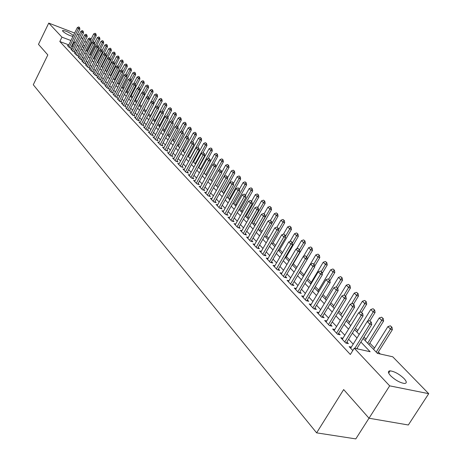 <?xml version="1.0" encoding="UTF-8"?>
<svg xmlns="http://www.w3.org/2000/svg" width="462" height="462" viewBox="0 0 462 462"><rect width="100%" height="100%" fill="white"/><g stroke="black" fill="none" stroke-linecap="round" stroke-linejoin="round"><path stroke-width="0.69" d="M390.575 375.716C387.849 372.649 387.699 371.021 390.119 370.836C394.542 371.471 399.18 374.029 404.019 378.517C406.843 381.641 407.005 383.293 404.498 383.477C400.011 382.79 395.368 380.203 390.575 375.716M72.967 36.423C69.392 35.632 66.043 33.974 62.913 31.445L62.641 30.486C65.766 30.746 69.294 32.375 73.221 35.378L73.389 35.568M368.999 418.214L355.804 438.9L316.62 432.854L33.281 84.742L47.823 54.926L38.473 44.346L48.747 23.1L74.636 33.039M77.477 34.124L79.002 35.118M81.266 37.439L82.634 38.843M84.921 41.187L86.325 42.625M380.29 354.007L378.349 351.992M374.503 347.996L369.814 343.139M366.019 339.195L363.981 337.087M357.709 330.578L355.434 328.216M349.567 322.13L347.066 319.537M341.591 313.854L338.871 311.036M333.772 305.746L330.85 302.714M326.114 297.799L322.984 294.554M318.601 290.003L315.28 286.561M311.232 282.363L307.732 278.73M304.008 274.867L300.335 271.055M296.823 267.411L293.306 263.767M289.61 259.933L286.44 256.647M282.542 252.593L279.706 249.653M275.6 245.397L273.094 242.793M268.797 238.34L266.597 236.059M262.121 231.41L260.221 229.441M255.567 224.613L253.956 222.944M249.139 217.943L247.805 216.562M242.821 211.394L241.765 210.291M236.625 204.961L235.822 204.129M230.532 198.643L229.984 198.077M224.555 192.44L224.249 192.123M199.428 166.372L199.099 166.031M194.179 160.926L193.676 160.406M189.022 155.573L188.352 154.886M183.94 150.306L183.114 149.451M178.944 145.126L177.962 144.104M174.03 140.026L172.898 138.848M169.19 135.002L167.908 133.674M164.426 130.059L163.005 128.586M159.737 125.196L158.177 123.579M155.117 120.403L153.43 118.653M150.572 115.685L148.752 113.802M146.09 111.042L144.19 109.067M141.545 106.329L139.819 104.533M137.041 101.652L135.516 100.069M132.606 97.049L131.272 95.669M128.234 92.515L127.096 91.332M123.931 88.051L122.979 87.058M119.693 83.651L118.919 82.848M115.517 79.32L114.917 78.696M111.4 75.052L110.972 74.607M363.115 338.479L377.425 353.366L392.746 356.797L428.719 393.676L389.668 385.851L354.262 348.175L370.143 351.732L360.897 342.047M389.668 385.851L369.017 418.226L408.333 424.988L428.719 393.676M351.351 347.124L349.133 346.627L352.795 350.543M342.971 338.224L340.806 337.722L345.784 343.047L348.412 343.641L346.91 342.036M334.771 329.504L332.652 329.008L337.526 334.217L340.142 334.823L338.663 333.246M326.738 320.963L324.665 320.466L329.435 325.571L332.045 326.184L330.59 324.636M318.867 312.601L316.84 312.104L321.512 317.099L324.11 317.729L322.678 316.204M311.163 304.4L309.17 303.909L313.75 308.807L316.337 309.442L314.934 307.946M303.609 296.373L301.657 295.876L306.15 300.675L308.72 301.322L307.34 299.85M296.206 288.496L294.294 288.005L298.695 292.706L301.259 293.364L299.896 291.915M288.946 280.781L287.075 280.284L291.389 284.898L293.942 285.562L292.602 284.136M281.832 273.209L279.995 272.719L284.228 277.24L286.763 277.91L285.447 276.507M274.855 265.783L273.054 265.298L277.2 269.733L279.729 270.409L278.436 269.028M268.012 258.501L266.239 258.015L270.31 262.37L272.828 263.051L271.552 261.694M261.296 251.357L259.557 250.872L263.554 255.145L266.06 255.833L264.801 254.498M254.706 244.346L253.003 243.867L256.924 248.054L259.413 248.752L258.177 247.436M248.238 237.462L246.569 236.983L250.416 241.095L252.893 241.799L251.675 240.5M241.892 230.705L240.252 230.232L244.028 234.269L246.494 234.979L245.293 233.697M235.66 224.076L234.049 223.602L237.757 227.564L240.211 228.28L239.033 227.021M229.545 217.562L227.957 217.094L231.601 220.98L234.043 221.702L232.877 220.461M223.533 211.163L221.974 210.695L225.554 214.518L227.985 215.246L226.836 214.022M217.631 204.88L216.101 204.418L219.612 208.171L222.037 208.899L220.905 207.692M211.833 198.706L210.326 198.244L213.779 201.934L216.187 202.668L215.073 201.478M206.139 192.637L204.654 192.18L208.044 195.807L210.447 196.541L209.344 195.368M200.543 186.677L199.082 186.221L202.414 189.784L204.805 190.523L203.719 189.368M195.039 180.815L193.601 180.365L196.881 183.87L199.255 184.609L198.186 183.472M189.628 175.058L188.219 174.607L191.435 178.055L193.803 178.8L192.746 177.674M184.315 169.392L182.923 168.948L186.088 172.332L188.444 173.083L187.399 171.974M179.083 163.825L177.714 163.381L180.827 166.713L183.171 167.463L182.143 166.366M173.943 158.345L172.592 157.912L175.658 161.18L177.986 161.937L176.975 160.857M168.884 152.957L167.556 152.524L170.57 155.746L172.892 156.502L171.887 155.434M163.912 147.661L162.601 147.228L165.563 150.398L167.873 151.155L166.886 150.104M159.015 142.446L157.727 142.019L160.643 145.132L162.942 145.894L161.966 144.854M154.204 137.312L152.934 136.891L155.798 139.957L158.085 140.719L157.126 139.691M149.463 132.265L148.21 131.843L151.034 134.864L153.309 135.626L152.362 134.615M144.797 127.293L143.566 126.877L146.344 129.845L148.608 130.613L147.673 129.614M140.205 122.401L138.993 121.985L141.724 124.913L143.982 125.676L143.053 124.688M135.689 117.585L134.488 117.175L137.179 120.051L139.426 120.819L138.508 119.849M131.237 112.844L130.053 112.433L132.71 115.269L134.939 116.037L134.038 115.073M126.854 108.177L125.687 107.767L128.303 110.562L130.521 111.33L129.631 110.378M122.54 103.575L121.391 103.17L123.96 105.919L126.172 106.693L125.289 105.752M118.289 99.047L117.157 98.649L119.687 101.351L121.887 102.125L121.015 101.195M114.102 94.583L112.982 94.184L115.483 96.853L117.671 97.626L116.811 96.708M109.979 90.188L108.876 89.795L111.336 92.423L113.513 93.197L112.659 92.285M105.919 85.857L104.828 85.464L107.248 88.057L109.419 88.825L108.576 87.93M101.911 81.589L100.837 81.202L103.222 83.755L105.382 84.523L104.551 83.639M97.967 77.379L96.905 76.998L99.255 79.51L101.403 80.284L100.583 79.406M94.081 73.239L93.029 72.857L95.345 75.335L97.488 76.109L96.674 75.242M90.246 69.15L89.206 68.769L91.493 71.217L93.624 71.985L92.816 71.131M86.469 65.119L85.441 64.744L87.693 67.152L89.813 67.926L89.022 67.082M82.744 61.151L81.728 60.776L83.951 63.15L86.059 63.923L85.274 63.086M79.071 57.23L78.072 56.866L80.261 59.205L82.357 59.979L81.578 59.148M75.445 53.373L74.457 53.003L76.617 55.313L78.707 56.087L77.939 55.267M71.876 49.561L70.9 49.197L73.031 51.478L75.11 52.246L74.347 51.438M68.803 44.889L59.823 41.522L350.34 354.498L354.262 348.175M357.744 348.96L357.057 348.233M353.199 344.138L348.614 339.275M344.808 335.239L340.344 330.503M336.59 326.524L332.247 321.916M328.54 317.989L324.312 313.507M320.657 309.632L316.545 305.267M312.936 301.443L308.928 297.193M305.37 293.416L301.467 289.276M297.95 285.551L294.15 281.52M290.679 277.841L286.971 273.914M283.547 270.282L279.937 266.453M276.553 262.866L273.036 259.136M269.698 255.59L266.268 251.957M262.965 248.458L259.627 244.912M256.364 241.453L253.107 237.999M249.884 234.581L246.708 231.214M243.52 227.835L240.425 224.555M237.277 221.217L234.257 218.012M231.144 214.715L228.199 211.59M225.121 208.327L222.251 205.278M219.207 202.056L216.407 199.082M213.392 195.894L210.66 192.995M207.686 189.836L205.018 187.006M202.073 183.888L199.468 181.127M196.558 178.037L194.017 175.346M191.135 172.291L188.658 169.658M185.805 166.638L183.385 164.074M180.567 161.076L178.205 158.576M175.41 155.613L173.106 153.17M170.339 150.237L168.087 147.852M165.356 144.953L163.155 142.619M160.447 139.749L158.299 137.474M155.619 134.627L153.523 132.403M150.872 129.591L148.822 127.42M146.194 124.636L144.196 122.511M141.591 119.75L139.639 117.683M137.058 114.951L135.152 112.924M132.6 110.216L130.734 108.241M128.205 105.561L126.386 103.627M123.88 100.976L122.101 99.087M119.618 96.454L117.879 94.612M115.425 92.007L113.727 90.206M111.29 87.618L109.627 85.863M107.213 83.299L105.596 81.583M103.199 79.042L101.617 77.362M99.243 74.85L97.696 73.21M95.345 70.715L93.832 69.109M91.505 66.638L90.026 65.073M87.716 62.624L86.267 61.088M83.98 58.662L82.565 57.167M80.296 54.759L78.915 53.292M76.669 50.907L75.318 49.474M73.083 47.112L71.645 45.957M68.353 45.807L67.388 45.443L69.491 47.69L71.558 48.464L70.807 47.661M369.017 418.226L343.67 389.564L316.62 432.854M59.823 41.522L61.96 37.156L48.747 23.1M75.225 42.775L73.781 41.626M70.94 40.552L61.96 37.156M357.016 337.982L352.396 333.142M348.567 329.129L344.075 324.422M340.292 320.466L335.92 315.881M332.195 311.977L327.939 307.519M324.26 303.667L320.114 299.324M316.487 295.524L312.451 291.297M308.87 287.543L304.943 283.425M301.403 279.724L297.58 275.716M294.086 272.054L290.361 268.151M286.914 264.541L283.281 260.735M279.874 257.167L276.334 253.459M272.973 249.936L269.525 246.327M266.199 242.845L262.838 239.322M259.557 235.886L256.283 232.45M253.037 229.054L249.844 225.704M246.639 222.349L243.52 219.086M240.356 215.766L237.318 212.584M234.182 209.303L231.219 206.196M228.124 202.957L225.237 199.93M222.176 196.72L219.358 193.769M216.326 190.598L213.577 187.716M210.585 184.581L207.9 181.768M204.937 178.667L202.321 175.924M199.388 172.852L196.835 170.178M193.936 167.14L191.441 164.53M188.577 161.521L186.14 158.974M183.304 156L180.925 153.511M178.118 150.572L175.803 148.14M173.019 145.23L170.755 142.856M168.006 139.974L165.794 137.659M163.069 134.806L160.909 132.542M158.218 129.718L156.104 127.506M153.436 124.711L151.38 122.557M148.735 119.785L146.725 117.677M144.109 114.94L142.14 112.878M139.553 110.164L137.63 108.154M135.066 105.463L133.189 103.5M130.648 100.837L128.817 98.92M126.299 96.281L124.509 94.404M122.014 91.794L120.264 89.963M117.793 87.37L116.083 85.58M113.635 83.016L111.966 81.266M109.54 78.725L107.906 77.015M105.503 74.498L103.91 72.829M101.525 70.328L99.965 68.699M97.603 66.222L96.084 64.628M93.74 62.174L92.256 60.614M89.934 58.183L88.479 56.664M86.175 54.25L84.76 52.76M82.473 50.37L81.087 48.92M78.823 46.546L77.466 45.126M82.34 46.396L83.732 47.84M86.019 50.225L87.445 51.704M89.755 54.106L91.21 55.625M93.538 58.045L95.033 59.598M97.384 62.041L98.908 63.629M101.276 66.095L102.841 67.723M105.232 70.207L106.832 71.87M109.246 74.382L110.88 76.086M113.311 78.615L114.986 80.359M117.446 82.917L119.161 84.696M121.639 87.278L123.394 89.102M125.895 91.707L127.691 93.572M130.22 96.2L132.057 98.111M134.604 100.768L136.486 102.72M139.062 105.4L140.985 107.403M143.59 110.112L145.559 112.162M148.187 114.894L150.202 116.99M152.853 119.75L154.92 121.899M157.6 124.682L159.713 126.883M162.416 129.695L164.582 131.953M167.313 134.794L169.537 137.104M172.297 139.974L174.567 142.336M177.356 145.235L179.683 147.661M182.502 150.589L184.887 153.066M187.734 156.029L190.171 158.57M193.052 161.567L195.553 164.166M198.464 167.192L201.022 169.86M203.967 172.921L206.589 175.652M209.563 178.742L212.254 181.543M215.263 184.667L218.018 187.537M221.055 190.702L223.885 193.642M226.958 196.841L229.857 199.855M232.963 203.089L235.938 206.179M239.079 209.448L242.128 212.618M245.31 215.927L248.435 219.179M251.651 222.528L254.857 225.86M258.114 229.25L261.4 232.669M264.697 236.094L268.07 239.605M271.402 243.076L274.867 246.673M278.24 250.185L281.791 253.881M285.21 257.432L288.854 261.226M292.313 264.824L296.055 268.717M299.561 272.361L303.401 276.357M306.947 280.053L310.891 284.153M314.489 287.895L318.537 292.105M322.181 295.894L326.339 300.219M330.03 304.06L334.303 308.506M338.045 312.399L342.434 316.967M346.229 320.911L350.739 325.6M354.579 329.602L359.217 334.424M84.754 45.778L82.975 45.103M72.188 46.16L74.324 41.834M79.325 27.46L78.788 26.912L79.325 27.46L78.413 28.638L79.897 29.21L70.588 48.1M68.139 46.246L77.339 27.547L78.413 28.638L69.184 47.367M78.788 26.912L77.339 27.547M79.897 29.21L79.574 27.553M92.995 42.054L96.24 35.545L94.785 34.979L93.688 33.888L90.795 39.703M95.923 33.905L95.126 33.264L95.923 33.905L96.24 35.545M86.792 51.028L95.68 33.813M93.688 33.888L95.126 33.264M82.946 31.116L82.403 30.561L82.946 31.116L82.028 32.305L83.524 32.877L74.128 51.883M71.656 50.006L80.937 31.197L82.028 32.305L72.719 51.149M82.403 30.561L80.937 31.197M83.524 32.877L83.195 31.208M86.619 34.823L86.065 34.263L86.619 34.823L85.695 36.019L87.197 36.596L77.714 55.717M75.225 53.823L84.592 34.898L85.695 36.019L76.305 54.978M86.065 34.263L84.592 34.898M87.197 36.596L86.868 34.916M90.338 38.583L89.778 38.011L90.338 38.583L89.414 39.79L90.922 40.367L81.352 59.61M78.84 57.692L88.294 38.652L89.414 39.79L79.938 58.859M89.778 38.011L88.294 38.652M90.922 40.367L90.592 38.675M94.115 42.394L93.549 41.817L94.115 42.394L93.185 43.613L94.698 44.196L85.043 63.554M82.513 61.613L92.048 42.464L93.185 43.613L83.622 62.797M93.549 41.817L92.048 42.464M94.698 44.196L94.369 42.492M96.529 46.038L99.936 39.218L98.475 38.652L97.361 37.543L94.514 43.249M99.619 37.566L98.816 36.92L99.619 37.566L99.936 39.218M90.413 54.793L99.37 37.474M97.361 37.543L98.816 36.92M100.11 50.075L103.684 42.943L102.218 42.377L101.086 41.251L98.29 46.841M103.367 41.28L102.552 40.621L103.367 41.28L103.684 42.943M94.086 58.61L103.118 41.182M101.086 41.251L102.552 40.621M103.736 54.175L107.484 46.714L106.012 46.148L104.868 45.01L102.125 50.479M107.161 45.045L106.347 44.381L107.161 45.045L107.484 46.714M97.805 62.486L106.918 44.947M104.868 45.01L106.347 44.381M102.731 67.608L111.342 50.543L109.858 49.977L108.697 48.822L105.983 54.216M111.019 48.862L110.187 48.192L111.019 48.862L111.342 50.543M101.576 66.407L110.77 48.764M108.697 48.822L110.187 48.192M97.944 46.264L97.367 45.68L97.944 46.264L97.008 47.494L98.533 48.071L88.785 67.55M86.232 65.592L95.859 46.327L97.008 47.494L87.358 66.794M97.367 45.68L95.859 46.327M98.533 48.071L98.198 46.356M106.566 71.593L115.252 54.424L113.762 53.858L112.584 52.691L109.846 58.114M114.922 52.732L114.085 52.05L114.922 52.732L115.252 54.424M105.405 70.391L114.674 52.639M112.584 52.691L114.085 52.05M101.831 50.185L101.247 49.596L101.831 50.185L100.889 51.426L102.42 52.01L92.579 71.61M90.009 69.623L99.723 50.242L100.889 51.426L91.153 70.848M101.247 49.596L99.723 50.242M102.42 52.01L102.085 50.283M110.447 75.635L119.213 58.362L117.718 57.796L116.522 56.612L113.762 62.07M118.884 56.659L118.041 55.971L118.884 56.659L119.213 58.362M109.286 74.428L118.636 56.56M116.522 56.612L118.041 55.971M105.775 54.164L105.18 53.563L105.775 54.164L104.828 55.423L106.364 56L96.431 75.722M93.838 73.718L103.638 54.216L104.828 55.423L94.999 74.96M105.18 53.563L103.638 54.216M106.364 56L106.029 54.262M114.385 79.735L123.239 62.358L121.731 61.793L120.524 60.586L117.729 66.078M122.909 60.638L122.049 59.944L122.909 60.638L123.239 62.358M118.509 68.128L122.655 60.545M120.524 60.586L122.049 59.944M109.771 58.206L109.165 57.594L109.771 58.206L108.824 59.471L110.366 60.048L100.335 79.903M97.719 77.87L107.617 58.247L108.824 59.471L98.897 79.129M109.165 57.594L107.617 58.247M110.366 60.048L110.025 58.299M118.382 83.893L127.316 66.407L125.803 65.841L124.578 64.622L121.494 70.045L122.384 70.778L121.754 70.143M126.986 64.68L126.12 63.975L126.986 64.68L127.316 66.407M122.632 72.06L126.732 64.588M124.578 64.622L126.12 63.975M113.831 62.301L113.219 61.683L113.831 62.301L112.872 63.583L114.426 64.16L104.296 84.136M101.663 82.086L111.654 62.341L112.872 63.583L102.859 83.362M113.219 61.683L111.654 62.341M114.426 64.16L114.085 62.399M117.949 66.459L117.325 65.835L117.949 66.459L116.99 67.752L118.549 68.33L108.316 88.438M105.659 86.359L115.748 66.493L116.99 67.752L106.872 87.653M117.325 65.835L115.748 66.493M118.549 68.33L118.208 66.557M122.124 70.68L121.165 71.985L122.73 72.563L112.399 92.798M109.719 90.696L119.906 70.709L121.165 71.985L110.949 92.013M121.494 70.045L119.906 70.709M122.73 72.563L122.384 70.778M126.369 74.965L125.728 74.318L126.369 74.965L125.398 76.282L126.975 76.859L116.54 97.228M113.843 95.103L124.122 74.988L125.398 76.282L115.09 96.437M125.728 74.318L124.122 74.988M126.975 76.859L126.628 75.063M130.677 79.314L130.024 78.655L130.677 79.314L129.701 80.642L131.283 81.225L120.744 101.727M118.024 99.573L128.407 79.325L129.701 80.642L119.288 100.924M130.024 78.655L128.407 79.325M131.283 81.225L130.937 79.412M135.048 83.732L134.384 83.062L135.048 83.732L134.072 85.072L135.661 85.649L125.011 106.289M122.268 104.112L132.756 83.737L134.072 85.072L123.55 105.486M134.384 83.062L132.756 83.737M135.661 85.649L135.314 83.83M139.489 88.213L138.814 87.537L139.489 88.213L138.508 89.57L140.101 90.148L129.348 110.92M126.576 108.714L137.168 88.213L138.508 89.57L127.882 110.112M138.814 87.537L137.168 88.213M140.101 90.148L139.755 88.311M143.994 92.77L143.312 92.082L143.994 92.77L143.012 94.138L144.612 94.716L133.749 115.627M130.954 113.392L141.649 92.758L143.012 94.138L132.276 114.813M143.312 92.082L141.649 92.758M144.612 94.716L144.265 92.862M148.573 97.39L147.88 96.697L148.573 97.39L147.586 98.776L149.197 99.353L138.219 120.409M135.395 118.145L146.206 97.378L147.586 98.776L136.746 119.583M147.88 96.697L146.206 97.378M149.197 99.353L148.845 97.488M153.228 102.09L152.524 101.38L153.228 102.09L152.235 103.488L153.852 104.066L142.752 125.26M139.911 122.973L150.831 102.067L152.235 103.488L141.28 124.434M152.524 101.38L150.831 102.067M153.852 104.066L153.494 102.189M157.952 106.861L157.236 106.145L157.952 106.861L156.953 108.275L158.582 108.853L147.366 130.192M144.496 127.87L155.527 106.832L156.953 108.275L145.888 129.36M157.236 106.145L155.527 106.832M158.582 108.853L158.223 106.959M162.751 111.712L162.029 110.978L162.751 111.712L161.752 113.138L163.381 113.716L152.05 135.204M149.151 132.854L160.302 111.671L161.752 113.138L150.566 134.361M162.029 110.978L160.302 111.671M163.381 113.716L163.022 111.81M122.442 88.109L131.456 70.519L129.938 69.953L128.69 68.717L125.808 74.347M131.121 68.78L130.244 68.064L131.121 68.78L131.456 70.519M126.819 76.045L130.867 68.682M128.69 68.717L130.244 68.064M126.553 92.388L135.655 74.694L134.13 74.122L132.865 72.869L129.857 78.725M135.32 72.938L134.43 72.216L135.32 72.938L135.655 74.694M131.069 80.088L135.066 72.846M132.865 72.869L134.43 72.216M130.729 96.731L139.917 78.921L138.386 78.355L137.104 77.079L133.922 83.258M139.582 77.16L138.681 76.426L139.582 77.16L139.917 78.921M135.378 84.188L139.328 77.062M137.104 77.079L138.681 76.426M134.962 101.138L144.242 83.218L142.7 82.652L141.401 81.358L138.046 87.855M143.901 81.445L142.995 80.7L143.901 81.445L144.242 83.218M139.761 88.346L143.647 81.347M141.401 81.358L142.995 80.7M139.258 105.607L148.631 87.578L147.083 87.012L145.761 85.701L142.221 92.527M148.29 85.788L147.372 85.037L148.29 85.788L148.631 87.578M144.121 92.723L148.036 85.695M145.761 85.701L147.372 85.037M143.624 110.147L153.084 92.007L151.536 91.441L150.19 90.107L146.466 97.274M152.749 90.206L151.813 89.443L152.749 90.206L153.084 92.007M148.539 97.182L152.489 90.107M150.19 90.107L151.813 89.443M153.8 103.783L157.611 96.5L156.052 95.934L154.689 94.577L145.524 112.122M157.271 94.681L156.323 93.913L157.271 94.681L157.611 96.5M153.026 101.715L157.011 94.589M154.689 94.577L156.323 93.913M158.454 108.195L162.202 101.062L160.637 100.497L159.257 99.122L150 116.776M161.862 99.232L160.909 98.452L161.862 99.232L162.202 101.062M157.582 106.312L161.602 99.139M159.257 99.122L160.909 98.452M163.19 112.676L166.869 105.694L165.292 105.128L163.889 103.731L154.539 121.5M166.522 103.852L165.558 103.061L166.522 103.852L166.869 105.694M162.185 111.036L166.262 103.759M163.889 103.731L165.558 103.061M167.995 117.221L171.604 110.401L170.028 109.835L168.595 108.414L159.153 126.299M171.258 108.541L170.282 107.744L171.258 108.541L171.604 110.401M166.799 115.933L170.998 108.449M168.595 108.414L170.282 107.744M172.88 121.835L176.415 115.177L174.827 114.616L173.377 113.173L163.837 131.173M176.068 113.311L175.075 112.497L176.068 113.311L176.415 115.177M171.408 121.061L175.803 113.213M173.377 113.173L175.075 112.497M177.755 126.68L181.306 120.033L179.706 119.467L178.24 118.006L168.595 136.123M180.954 118.151L179.949 117.325L180.954 118.151L181.306 120.033M176.08 126.276L180.688 118.058M178.24 118.006L179.949 117.325M167.631 116.638L166.892 115.893L167.631 116.638L166.62 118.081L168.266 118.653L156.809 140.292M153.886 137.913L165.153 116.586L166.62 118.081L155.319 139.443M166.892 115.893L165.153 116.586M168.266 118.653L167.902 116.736M172.592 121.645L171.841 120.888L172.592 121.645L171.575 123.1L173.227 123.677L161.642 145.466M158.697 143.053L170.08 121.587L171.575 123.1L160.152 144.612M171.841 120.888L170.08 121.587M173.227 123.677L172.863 121.743M177.627 126.732L176.865 125.964L177.627 126.732L176.611 128.205L178.268 128.782L166.557 150.722M163.583 148.273L175.092 126.669L176.611 128.205L165.067 149.861M176.865 125.964L175.092 126.669M178.268 128.782L177.905 126.831M182.75 131.907L181.976 131.127L182.75 131.907L181.728 133.397L183.397 133.968L171.552 156.064M168.549 153.586L180.186 131.832L181.728 133.397L170.056 155.197M181.976 131.127L180.186 131.832M183.397 133.968L183.027 132.005M182.686 131.658L186.273 124.965L184.667 124.399L183.171 122.915L173.429 141.153M185.92 123.065L184.904 122.234L185.92 123.065L186.273 124.965M180.827 131.578L185.649 122.973M183.171 122.915L184.904 122.234M187.693 136.712L191.314 129.972L189.703 129.412L188.184 127.899L178.338 146.258M190.962 128.066L189.934 127.217L190.962 128.066L191.314 129.972M185.649 136.971L190.69 127.968M188.184 127.899L189.934 127.217M192.781 141.851L196.442 135.066L194.825 134.506L193.278 132.969L183.327 151.449M196.084 133.143L195.045 132.282L196.084 133.143L196.442 135.066M184.84 153.026L195.819 133.05M193.278 132.969L195.045 132.282M197.903 147.159L201.651 140.24L200.029 139.686L198.458 138.121L188.398 156.722M201.293 138.305L200.237 137.428L201.293 138.305L201.651 140.24M189.934 158.322L201.028 138.207M198.458 138.121L200.237 137.428M187.959 137.168L187.174 136.377L187.959 137.168L186.931 138.675L188.606 139.247L176.628 161.498M173.602 158.986L185.36 137.081L186.931 138.675L175.133 160.62M187.174 136.377L185.36 137.081M188.606 139.247L188.236 137.266M202.997 152.766L206.947 145.501L205.319 144.947L203.725 143.359L193.549 162.087M206.589 143.549L205.521 142.666L206.589 143.549L206.947 145.501M195.114 163.71L206.318 143.457M203.725 143.359L205.521 142.666M193.255 142.515L192.458 141.707L193.255 142.515L192.227 144.04L193.907 144.606L181.791 167.019M178.736 164.472L190.627 142.417L192.227 144.04L180.29 166.135M192.458 141.707L190.627 142.417M193.907 144.606L193.538 142.614M208.131 158.541L212.335 150.849L210.695 150.294L209.072 148.683L198.793 167.533M211.971 148.88L210.886 147.984L211.971 148.88L212.335 150.849M200.381 169.19L211.7 148.787M209.072 148.683L210.886 147.984M198.643 147.956L197.828 147.135L198.643 147.956L197.603 149.492L199.295 150.063L187.041 172.638M183.957 170.051L195.98 147.846L197.603 149.492L185.539 171.748M197.828 147.135L195.98 147.846M199.295 150.063L198.926 148.054M213.346 164.42L217.81 156.289L216.164 155.734L214.512 154.094L204.117 173.077M217.446 154.302L216.343 153.39L217.446 154.302L217.81 156.289M205.729 174.757L217.175 154.21M214.512 154.094L216.343 153.39M204.117 153.488L203.292 152.651L204.117 153.488L203.078 155.041L204.776 155.613L192.377 178.349M189.264 175.727L201.426 153.367L203.078 155.041L190.875 177.448M203.292 152.651L201.426 153.367M204.776 155.613L204.4 153.586M218.647 170.397L223.377 161.815L221.72 161.267L220.045 159.598L216.014 166.926M223.013 159.817L221.893 158.893L223.013 159.817L223.377 161.815M211.174 180.417L222.736 159.725M220.045 159.598L221.893 158.893M209.69 159.119L208.853 158.264L209.69 159.119L208.645 160.689L210.354 161.255L197.811 184.159M194.664 181.502L206.964 158.986L208.645 160.689L196.304 183.252M208.853 158.264L206.964 158.986M210.354 161.255L209.979 159.211M217.948 187.468L229.037 167.44L227.379 166.892L225.67 165.194L221.708 172.361M228.673 165.425L227.541 164.489L228.673 165.425L229.037 167.44M216.707 186.174L228.395 165.332M225.67 165.194L227.541 164.489M215.361 164.842L214.507 163.975L215.361 164.842L214.31 166.435L216.025 166.996L203.332 190.073M200.156 187.376L212.601 164.697L214.31 166.435L201.825 189.154M214.507 163.975L212.601 164.697M216.025 166.996L215.65 164.94M223.579 193.324L234.8 173.163L233.131 172.615L231.393 170.888L227.506 177.887M234.43 171.131L233.281 170.178L234.43 171.131L234.8 173.163M222.338 192.03L234.153 171.038M231.393 170.888L233.281 170.178M221.131 170.669L220.258 169.791L221.131 170.669L220.074 172.28L221.8 172.84L208.951 196.084M205.746 193.347L218.335 170.513L220.074 172.28L207.444 195.16M220.258 169.791L218.335 170.513M221.8 172.84L221.419 170.761M229.308 199.284L240.656 178.979L238.981 178.436L237.214 176.68L233.408 183.501M240.286 176.934L239.125 175.964L240.286 176.934L240.656 178.979M228.066 197.99L240.009 176.842M237.214 176.68L239.125 175.964M227.004 176.6L226.114 175.704L227.004 176.6L225.941 178.228L227.674 178.788L214.668 202.206M211.434 199.428L224.174 176.432L225.941 178.228L213.161 201.276M226.114 175.704L224.174 176.432M227.674 178.788L227.292 176.692M235.141 205.347L246.621 184.904L244.935 184.361L243.139 182.571L239.414 189.212M246.246 182.837L245.068 181.855L246.246 182.837L246.621 184.904M233.888 204.048L245.969 182.75M243.139 182.571L245.068 181.855M232.981 182.634L232.074 181.722L232.981 182.634L231.912 184.28L233.651 184.84L220.49 208.437M217.221 205.619L230.111 182.455L231.912 184.28L218.982 207.496M232.074 181.722L230.111 182.455M233.651 184.84L233.27 182.727M241.072 211.521L252.685 190.927L250.993 190.384L249.162 188.565L245.501 195.08M252.31 188.848L251.114 187.849L252.31 188.848L252.685 190.927M239.818 210.216L252.033 188.756M249.162 188.565L251.114 187.849M239.062 188.779L238.144 187.849L239.062 188.779L237.994 190.448L239.738 191.002L226.415 214.778M223.117 211.914L236.157 188.588L237.994 190.448L224.902 213.825M238.144 187.849L236.157 188.588M239.738 191.002L239.356 188.871M247.106 217.798L258.859 197.06L257.161 196.523L255.301 194.669L251.594 201.23M258.483 194.964L257.27 193.948L258.483 194.964L258.859 197.06M245.853 216.493L258.2 194.872M255.301 194.669L257.27 193.948M245.258 195.039L244.323 194.092L245.258 195.039L244.184 196.725L245.94 197.274L232.444 221.234M229.112 218.324L242.313 194.831L244.184 196.725L230.936 220.27M244.323 194.092L242.313 194.831M245.94 197.274L245.553 195.131M253.251 224.185L265.148 203.303L263.438 202.766L261.544 200.883L257.79 207.484M264.766 201.189L263.536 200.156L264.766 201.189L265.148 203.303M251.992 222.88L264.483 201.097M261.544 200.883L263.536 200.156M251.571 201.409L250.612 200.444L251.571 201.409L250.491 203.118L252.252 203.667L238.583 227.806M235.222 224.855L248.585 201.184L250.491 203.118L237.075 226.836M250.612 200.444L248.585 201.184M252.252 203.667L251.859 201.501M259.505 230.694L271.546 209.661L269.831 209.124L267.902 207.207L264.102 213.86M271.165 207.525L269.912 206.479L271.165 207.525L271.546 209.661M258.246 229.383L270.882 207.438M267.902 207.207L269.912 206.479M257.992 207.9L257.022 206.918L257.992 207.9L256.912 209.627L258.68 210.17L244.837 234.5M241.441 231.502L254.972 207.663L256.912 209.627L243.33 233.524M257.022 206.918L254.972 207.663M258.68 210.17L258.287 207.992M265.869 237.318L278.06 216.129L276.34 215.604L274.376 213.646L270.53 220.345M277.679 213.981L276.409 212.918L277.679 213.981L278.06 216.129M271.87 223.377L277.396 213.894M274.376 213.646L276.409 212.918M264.541 214.512L263.554 213.508L264.541 214.512L263.45 216.262L265.228 216.799L251.207 241.32M247.776 238.277L261.475 214.258L263.45 216.262L249.699 240.332M263.554 213.508L261.475 214.258M265.228 216.799L264.836 214.599M272.355 244.063L284.702 222.724L282.969 222.199L280.965 220.207L277.004 227.079M284.315 220.553L283.027 219.473L284.315 220.553L284.702 222.724M278.586 229.781L284.026 220.466M280.965 220.207L283.027 219.473M271.211 221.246L270.201 220.23L271.211 221.246L270.114 223.019L271.904 223.556L257.698 248.273M254.227 245.178L268.104 220.98L270.114 223.019L256.191 247.268M270.201 220.23L268.104 220.98M271.904 223.556L271.506 221.338M278.961 250.935L291.458 229.435L289.72 228.915L287.682 226.888L283.437 234.211M291.072 227.252L289.761 226.149L291.072 227.252L291.458 229.435M285.429 236.301L290.783 227.165M287.682 226.888L289.761 226.149M278.008 228.113L276.981 227.073L278.008 228.113L276.911 229.909L278.707 230.44L264.31 255.353M260.805 252.206L274.855 227.824L276.911 229.909L262.803 254.343M276.981 227.073L274.855 227.824M278.707 230.44L278.309 228.199M285.689 257.935L298.348 236.278L296.604 235.759L294.525 233.691L289.974 241.499M297.961 234.072L296.627 232.952L297.961 234.072L298.348 236.278M292.411 242.943L297.667 233.986M294.525 233.691L296.627 232.952M284.938 235.106L283.887 234.049L284.938 235.106L283.835 236.925L285.637 237.456L271.044 262.566M267.51 259.367L281.739 234.806L283.835 236.925L269.542 261.544M283.887 234.049L281.739 234.806M285.637 237.456L285.239 235.198M292.544 265.067L305.365 243.249L303.615 242.735L301.495 240.627L296.633 248.926M304.978 241.025L303.621 239.888L304.978 241.025L305.365 243.249M299.52 249.699L304.683 240.939M301.495 240.627L303.621 239.888M292.001 242.238L290.933 241.164L292.001 242.238L290.893 244.086L292.7 244.606L277.91 269.923M274.336 266.672L288.762 241.921L290.893 244.086L276.415 268.89M290.933 241.164L288.762 241.921M292.7 244.606L292.302 242.331M307.247 259.274L312.52 250.352L310.759 249.844L308.599 247.696L303.407 256.508M312.127 248.106L310.753 246.951L312.127 248.106L312.52 250.352M306.647 256.808L311.833 248.025M308.599 247.696L310.753 246.951M299.203 249.515L298.111 248.412L299.203 249.515L298.088 251.38L299.907 251.9L284.91 277.425M281.3 274.116L295.917 249.174L298.088 251.38L283.414 276.374M298.111 248.412L295.917 249.174M299.907 251.9L299.503 249.601M314.639 266.291L319.808 257.594L318.041 257.086L315.841 254.897L303.228 276.178M319.415 255.33L318.018 254.152L319.415 255.33L319.808 257.594M313.871 264.108L319.121 255.243M315.841 254.897L318.018 254.152M306.543 256.93L305.434 255.809L306.543 256.93L305.428 258.824L307.253 259.338L292.048 285.071M288.404 281.704L303.211 256.577L305.428 258.824L290.558 284.009M305.434 255.809L303.211 256.577M307.253 259.338L306.849 257.016M322.187 273.435L327.24 264.974L325.467 264.478L323.227 262.243L310.441 283.685M326.848 262.693L325.427 261.492L326.848 262.693L327.24 264.974M321.246 271.552L326.553 262.607M323.227 262.243L325.427 261.492M314.039 264.495L312.901 263.352L314.039 264.495L312.913 266.412L314.749 266.926L299.33 292.868M295.64 289.443L310.655 264.12L312.913 266.412L297.846 291.799M312.901 263.352L310.655 264.12M314.749 266.926L314.345 264.582M329.88 280.723L334.823 272.505L333.038 272.008L330.752 269.733L317.798 291.337M334.424 270.201L332.981 268.982L334.424 270.201L334.823 272.505M328.759 279.14L334.13 270.114M330.752 269.733L332.981 268.982M321.679 272.216L320.524 271.05L321.679 272.216L320.553 274.162L322.395 274.665L306.756 300.826M303.026 297.343L318.243 271.818L320.553 274.162L305.272 299.74M320.524 271.05L318.243 271.818M322.395 274.665L321.985 272.303M337.716 288.178L342.55 280.18L340.765 279.695L338.432 277.373L325.3 299.139M342.151 277.858L340.685 276.617L342.151 277.858L342.55 280.18M336.376 286.954L341.857 277.772M338.432 277.373L340.685 276.617M329.481 280.093L328.297 278.904L329.481 280.093L328.349 282.063L330.203 282.565L314.327 308.945M310.562 305.394L325.993 279.677L328.349 282.063L312.855 307.842M328.297 278.904L325.993 279.677M330.203 282.565L329.787 280.18M345.536 296.073L350.439 288.017L348.643 287.531L346.263 285.164L332.952 307.103M350.04 285.666L348.544 284.407L350.04 285.666L350.439 288.017M343.971 295.218L349.74 285.585M346.263 285.164L348.544 284.407M337.439 288.132L336.238 286.919L337.439 288.132L336.307 290.13L338.167 290.627L322.06 317.232M318.254 313.617L333.899 287.693L336.307 290.13L320.593 316.118M336.238 286.919L333.899 287.693M338.167 290.627L337.751 288.219M353.511 304.129L358.483 296.009L356.681 295.53L354.25 293.116L340.76 315.223M358.085 293.636L356.566 292.354L358.085 293.636L358.483 296.009M351.646 303.771L357.784 293.561M354.25 293.116L356.566 292.354M345.564 296.338L344.34 295.097L345.564 296.338L344.427 298.365L346.292 298.85L329.949 325.693M326.103 322.008L341.972 295.876L344.427 298.365L328.488 324.561M344.34 295.097L341.972 295.876M346.292 298.85L345.876 296.425M361.654 312.352L366.695 304.163L364.888 303.69L362.41 301.224L348.723 323.504M366.291 301.773L364.749 300.462L366.291 301.773L366.695 304.163M359.465 312.497L365.991 301.692M362.41 301.224L364.749 300.462M353.863 304.724L352.61 303.453L353.863 304.724L352.72 306.78L354.597 307.253L337.999 334.326M334.118 330.573L350.213 304.233L352.72 306.78L336.555 333.177M352.61 303.453L350.213 304.233M354.597 307.253L354.175 304.804M369.947 320.767L375.08 312.491L373.261 312.023L370.732 309.505L356.849 331.964M374.67 310.077L373.1 308.737L374.67 310.077L375.08 312.491M367.446 321.419L374.37 309.996M370.732 309.505L373.1 308.737M362.341 313.282L361.059 311.983L362.341 313.282L361.192 315.367L363.074 315.835L346.223 343.145M342.296 339.316L358.633 312.768L361.192 315.367L344.785 341.978M361.059 311.983L358.633 312.768M363.074 315.835L362.653 313.357M368.942 344.537L383.639 320.986L381.814 320.53L379.227 317.96L365.147 340.592M383.229 318.549L381.629 317.192L383.229 318.549L383.639 320.986M367.671 343.22L382.923 318.474M379.227 317.96L381.629 317.192M370.998 322.026L369.687 320.703L370.998 322.026L369.843 324.139L371.737 324.601L356.745 348.735M350.652 348.25L367.226 321.488L369.843 324.139L354.845 348.308M369.687 320.703L367.226 321.488M371.737 324.601L371.315 322.101M377.483 353.378L392.377 329.666L390.546 329.221L387.907 326.594L373.619 349.405M391.967 327.206L390.338 325.82L391.967 327.206L392.377 329.666M376.195 352.084L391.661 327.131M387.907 326.594L390.338 325.82M390.119 370.836L388.669 373.117M62.641 30.486L62.491 30.798"/></g></svg>
